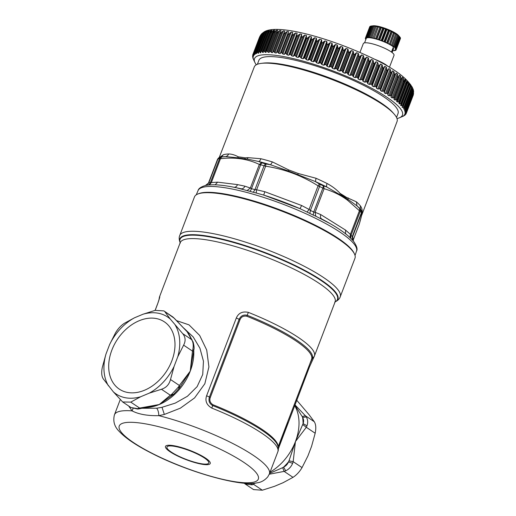 <?xml version="1.0" encoding="UTF-8"?>
<svg xmlns="http://www.w3.org/2000/svg" width="516" height="516" viewBox="0 0 516 516"><rect width="100%" height="100%" fill="white"/><g stroke="black" fill="none" stroke-linecap="round" stroke-linejoin="round"><path stroke-width="0.77" d="M179.729 235.522A85.908 17.918 -159.1 0 1 186.192 231.742A85.908 17.918 -159.1 0 1 279.537 254.736A85.908 17.918 -159.1 0 1 340.225 296.835L354.963 258.264A85.908 17.918 -159.1 0 0 354.479 253.988L354.047 253.079A85.159 17.757 -159.1 0 0 285.948 212.141A85.159 17.757 -159.1 0 0 201.827 192.79A85.159 17.757 -159.1 0 0 198.602 193.7L197.673 194.087A85.908 17.918 -159.1 0 0 194.461 196.951L179.729 235.522C178.839 237.515 179.039 240.043 180.323 243.094M354.479 253.988A85.908 17.918 -159.1 0 0 285.787 212.695A85.908 17.918 -159.1 0 0 200.924 193.171A85.908 17.918 -159.1 0 0 197.673 194.087M176.433 320.578L189.024 324.874L199.653 335.426L206.722 350.067L208.915 366.895L204.839 383.73L194.596 397.907L180.361 408.169L164.352 414.451L158.793 415.651C147.531 415.89 138.63 414.296 132.09 410.871L128.652 405.982M278.047 446.54A81.425 16.983 -159.1 0 0 212.979 404.75L212.689 405.589A81.799 17.06 20.9 0 1 277.602 445.173C278.524 447.707 278.601 449.913 277.827 451.797A82.915 17.292 -159.1 0 0 211.805 408.104C206.632 405.041 204.897 400.938 206.594 395.791L236.302 318.03C238.482 313.012 242.514 311.122 248.377 312.374A82.915 17.292 -159.1 0 1 314.399 356.066L335.097 301.892A82.915 17.292 -159.1 0 0 276.518 261.257A82.915 17.292 -159.1 0 0 186.418 239.063A82.915 17.292 20.9 0 0 180.181 242.714A84.231 17.563 20.9 0 1 186.399 235.638A84.231 17.563 20.9 0 1 284.606 261.083A84.231 17.563 20.9 0 1 335.103 301.879L335.136 301.789M288.231 422.533L279.272 446.03M296.7 400.203L309.058 414.709L314.257 421.701C315.921 424.333 316.224 428.177 315.173 433.234L311.567 446.366L307.904 455.963L302.047 467.593C299.557 471.811 296.539 475.055 293.004 477.339L283.071 482.724L274.499 486.317L262.322 490.2L253.562 489.6M269.262 474.217L284.129 471.398L293.004 477.339M251.963 483.363L253.446 484.26L252.163 484.859L245.274 484.053L253.633 489.645M244.526 483.492L245.274 484.053L244.526 483.492M250.466 483.402L252.163 484.859M306.975 425.784C308.11 422.533 307.871 419.585 306.272 416.941L302.595 417.431A48.259 34.888 123.8 0 1 303.085 423.61L306.975 425.784L306.298 427.293L315.173 433.234M270.055 472.153A46.014 33.269 -56.2 0 0 295.429 441.586L289.005 460.833L293.172 461.652L295.429 441.586L303.085 423.61C303.924 421.404 303.756 419.34 302.595 417.431L302.195 416.528L305.388 415.761L306.272 416.941M302.047 467.593L293.172 461.652L292.63 463.329C291.205 466.774 288.895 469.263 285.696 470.805L284.129 471.398L282.652 467.683L283.619 467.096L285.696 470.805M289.005 460.833L288.47 461.872A48.259 34.888 123.8 0 1 283.619 467.096C285.916 466.051 287.535 464.31 288.47 461.872L292.63 463.329M269.597 473.359L282.652 467.683M302.834 424.629L306.298 427.293L295.429 441.586A46.014 33.269 -56.2 0 0 294.694 405.602M302.189 416.528L294.862 405.157M212.979 404.75C210.16 402.925 209.257 400.513 210.276 397.513L209.406 397.107L239.114 319.34L239.985 319.752C241.23 316.83 243.5 315.657 246.796 316.237L248.377 312.374M211.805 408.104L212.689 405.589C209.406 403.667 208.309 400.835 209.406 397.107A4.483 0.935 20.9 0 0 206.594 395.791M278.414 446.076L278.143 446.927M309.884 363.696L312.148 358.755L311.451 359.529M236.302 318.03A4.483 0.935 20.9 0 1 239.114 319.34C240.791 315.811 243.481 314.45 247.19 315.276A81.799 17.06 -159.1 0 1 312.148 358.755L314.225 356.453M159.386 298.274L159.663 296.494C160.076 296.371 159.392 298.854 157.612 303.943L159.489 298.145M184.044 328.357L193.197 336.922L199.937 348.248L203.459 361.2L202.724 374.539L197.118 386.645L187.45 396.249L175.292 403.099L162.011 407.298L156.696 408.221C158.031 409.91 158.734 412.394 158.793 415.651A82.915 17.292 -159.1 0 1 269.365 473.959L277.827 451.797M133.051 408.556L132.09 410.871A82.915 17.292 -159.1 0 0 120.686 411.129A82.915 17.292 20.9 0 0 114.449 414.78C112.804 421.198 114.436 426.784 119.344 431.537C126.749 439.477 139.591 447.178 152.497 453.687C188.895 472.34 241.14 486.975 257.026 482.834C261.057 482.415 264.644 480.415 267.791 476.842L269.365 473.959M156.696 408.221L141.648 408.279M169.616 397.204L159.283 404.518L149.356 406.743M192.984 341.586L192.978 341.566C194.119 345.636 194.397 348.442 193.803 349.983L190.236 371.165L181.935 384.091M185.186 329.666L187.102 331.704L189.404 335.477M134.431 317.824L124.498 323.21C120.963 325.493 117.945 328.744 115.455 332.955L109.598 344.585A46.317 33.482 123.8 0 1 134.431 317.824L143.003 314.231L155.181 310.348L163.869 310.903L174.298 318.288L185.257 329.737M173.299 317.34L187.102 331.704L192.165 340.547C193.268 342.863 193.506 345.81 192.868 349.39L193.435 350.203M163.94 310.948L172.976 317.056M193.332 351.319L192.487 351.099L192.868 349.39M192.165 340.547L191.578 339.573L182.703 333.633C185.547 337.051 185.85 340.895 183.619 345.159L192.487 351.099L190.236 371.165L179.368 385.458L179.504 387.529M172.525 395.075L170.319 395.204L171.589 394.411L173.492 394.392L169.564 397.243M178.82 388.464L178.523 386.935L171.589 394.411M178.523 386.935L179.368 385.458L170.493 379.518C169.184 384.53 166.165 387.774 161.45 389.264L170.319 395.204L159.283 404.518L139.636 408.066L140.397 408.575L138.985 408.872L131.019 407.563L137.649 409.046L138.985 408.872M138.056 408.466L139.636 408.066L130.761 402.125L122.66 401.964L113.352 391.844L103.245 378.847C101.581 376.216 101.278 372.371 102.329 367.315L105.935 354.182A46.317 33.482 -56.2 0 0 108.444 385.839M130.761 402.125L140.694 396.74L149.266 393.147L161.45 389.264M170.493 379.518L174.098 366.386L177.762 356.788L183.619 345.159M143.003 314.231A46.317 33.482 123.8 0 1 170.345 319.127L165.139 312.135M170.345 319.127L182.703 333.633M140.694 396.74A46.317 33.482 123.8 0 1 113.352 391.844M175.246 325.132A46.317 33.482 123.8 0 1 177.762 356.788M174.098 366.386A46.317 33.482 123.8 0 1 149.266 393.147M143.822 390.522A40.487 29.27 -56.2 0 0 174.937 342.463A40.487 29.27 -56.2 0 0 139.868 320.449A40.487 29.27 -56.2 0 0 108.753 368.508A40.487 29.27 -56.2 0 0 143.822 390.522M109.598 344.585L105.935 354.182M211.934 184.793L209.457 184.934L211.457 182.303L220.467 158.709L219.513 158.715A2.986 2.709 -96.3 0 1 221.667 156.954L220.467 158.709C234.812 156.993 247.777 158.902 259.348 164.449L260.644 164.785A82.173 17.138 20.9 0 1 264.082 165.739L265.624 166.191L265.959 163.965L265.424 163.849L264.082 165.739L254.943 189.656L256.613 189.778L265.624 166.191C284.497 169.106 301.976 175.653 318.082 185.837L319.559 186.521A82.173 17.138 20.9 0 1 322.861 188.088L324.113 188.701L323.577 185.966L323.139 185.792A2.986 1.097 -64.3 0 1 322.861 188.088L313.722 212.012L315.095 212.295L324.113 188.701C332.975 191.326 340.85 195.216 347.726 200.382L360.194 211.412A82.173 17.138 20.9 0 1 361.432 212.676L361.658 213.063L352.647 236.65L353.408 241.082C356.75 245.855 357.788 249.189 356.537 251.086A84.817 17.686 -159.1 0 0 315.818 218.442A84.817 17.686 -159.1 0 0 230.446 188.688A84.817 17.686 -159.1 0 0 198.073 190.552L196.261 194.835M198.073 190.552C198.492 188.553 200.937 186.869 205.407 185.496L206.258 185.347A83.76 17.467 20.9 0 1 207.851 185.121L209.457 184.934M352.428 238.186L352.647 236.65L352.293 236.599L361.432 212.676A2.986 2.69 -42.8 0 0 361.007 209.935L361.658 213.063C362.2 213.276 361.355 217.12 359.123 224.595L361.484 215.991M351.254 238.837A4.483 3.954 -45.6 0 1 351.061 235.335L350.396 234.348L350.016 237.586L351.254 238.837A83.76 17.467 20.9 0 1 352.512 240.127L353.247 240.901M350.016 237.586L347.939 235.683C343.366 231.832 337.335 227.756 329.847 223.447A82.605 17.228 -159.1 0 0 321.726 218.99C320.481 218.133 320.152 216.662 320.739 214.585L315.095 212.295L315.766 216.191L329.847 223.447A82.605 17.228 -159.1 0 1 346.159 234.251M345.63 233.812L345.514 230.065L320.739 214.585M313.199 215.062A83.76 17.467 -159.1 0 0 309.832 213.463L307.097 212.07L309.071 209.431L310.426 210.438A82.173 17.138 20.9 0 1 313.722 212.012L313.199 215.062L315.766 216.191M307.097 212.07L300.022 208.677L301.634 205.503L264.811 191.713L256.613 189.778L256.207 193.01L263.708 195.074L264.811 191.713M300.022 208.677L263.708 195.074A82.605 17.228 -159.1 0 1 300.022 208.677M247.183 190.501L250.337 188.037L244.926 186.186C243.978 188.127 242.707 188.998 241.114 188.791A82.605 17.228 -159.1 0 0 236.393 187.747L249.776 191.307A83.76 17.467 20.9 0 1 253.279 192.281L256.207 193.01M205.362 185.508L208.819 182.851A82.173 17.138 20.9 0 1 210.38 182.638L217.629 182.161L215.153 184.818M220.035 157.193L217.623 159.109L208.819 182.851L217.958 158.934A82.173 17.138 20.9 0 1 219.513 158.715L210.38 182.638A4.483 4.064 -96.3 0 1 207.851 185.121M217.623 159.109L217.958 158.934L217.623 159.109M253.279 192.281L254.943 189.656A82.173 17.138 20.9 0 0 251.505 188.701L260.644 164.785A2.986 1.264 -74.8 0 1 262.051 162.914L261.625 162.759L259.348 164.449L250.337 188.037L251.505 188.701A4.483 1.896 -74.8 0 1 249.776 191.307M309.832 213.463L310.426 210.438L319.559 186.521A2.986 0.968 -64.9 0 0 319.894 184.251L319.41 183.986L318.082 185.837L309.071 209.431L301.634 205.503M352.512 240.127L352.293 236.599A82.173 17.138 20.9 0 0 351.061 235.335L360.194 211.412A2.986 2.632 -45.6 0 0 359.794 208.69L359.407 210.754L350.396 234.348L345.514 230.065M319.41 183.986L315.418 181.593L288.289 170.931L270.552 164.785L265.959 163.965M288.289 170.931L288.857 170.003L298.132 173.46L297.932 174.543M359.542 208.438L356.975 205.852L347.997 199.421L326.776 186.992A79.096 16.493 -159.1 0 0 315.418 181.593L316.037 178.265A76.858 16.028 20.9 0 1 327.073 183.509A4.483 1.89 -63.4 0 0 326.776 186.992L323.577 185.966M340.134 193.416C342.043 195.59 344.12 196.886 346.371 197.312M339.702 194.39L340.128 193.435A76.865 16.028 20.9 0 1 346.365 197.331L356.408 201.84A76.858 16.028 20.9 0 1 360.529 206.065A4.483 4.134 -38.5 0 0 360.916 209.819M346.184 198.441L346.365 197.331M361.613 215.411L361.826 214.959A76.865 16.028 20.9 0 0 361.832 214.946A76.865 16.028 20.9 0 0 362.045 213.405L361.606 215.43A76.865 16.028 20.9 0 1 361.606 215.43C362.348 213.643 362.187 211.857 361.135 210.064L360.413 209.244A79.096 16.493 -159.1 0 0 356.975 205.852L356.408 201.84M361.793 214.437L362.045 213.405C362.516 210.631 362.013 208.18 360.529 206.065M221.319 156.993L223.422 154.703L219.939 157.199M223.422 154.703A76.858 16.028 20.9 0 1 228.627 153.974A4.483 3.954 -92.6 0 1 225.466 156.593L237.657 157.786L238.269 156.838A76.865 16.028 20.9 0 1 245.145 157.857L247.854 157.638L260.948 158.741A4.483 2.135 -75.7 0 1 258.729 161.502L247.338 159.076L247.854 157.638M238.282 156.825L245.152 157.838M261.438 63.345L263.47 63.1A74.478 15.532 20.9 0 1 382.479 103.877A74.478 15.532 20.9 0 1 392.773 112.501L394.121 114.03A76.42 15.938 -159.1 0 0 383.556 105.187A76.42 15.938 -159.1 0 0 283.503 65.126A76.42 15.938 -159.1 0 0 261.438 63.345A76.42 15.938 -159.1 0 0 254.298 66.899L219.261 157.399M257.381 64.274L258.897 60.308A74.478 15.532 20.9 0 1 309.51 64.049A74.478 15.532 20.9 0 1 384.878 97.601A74.478 15.532 20.9 0 1 398.042 113.462L396.527 117.429M228.627 153.974C231.678 154 234.89 154.955 238.269 156.838M205.407 185.496C207.8 184.186 208.864 183.264 208.593 182.729L217.623 159.089C220.564 155.69 219.416 157.922 220.01 157.186L220.139 157.167A80.677 16.828 20.9 0 1 221.435 156.98L223.086 156.787A79.096 16.493 20.9 0 1 225.466 156.593L222.003 156.916M261.625 162.759L258.729 161.502A79.096 16.493 -159.1 0 1 270.552 164.785L272.435 161.934L288.857 170.003A76.865 16.028 20.9 0 1 298.132 173.479L316.037 178.265M237.657 157.786L244.784 158.844L245.145 157.857M327.073 183.509C332.298 186.321 336.645 189.624 340.128 193.435M361.832 214.946L397.075 121.447A76.42 15.938 -159.1 0 0 394.121 114.03M244.784 158.844L247.338 159.076M396.998 118.525A79.18 16.512 -159.1 0 0 399.481 117.777A79.18 16.512 -159.1 0 0 402.545 112.74A79.18 16.512 -159.1 0 0 324.1 67.706A79.18 16.512 -159.1 0 0 254.394 61.023A79.18 16.512 -159.1 0 0 254.949 62.565A79.18 16.512 -159.1 0 0 256.304 64.777M253.369 58.856L253.04 57.837M252.775 57.798L252.775 57.798A82.173 17.138 20.9 0 0 252.782 57.824L253.524 59.495M401.396 116.964L403.802 115.939A82.173 17.138 20.9 0 0 403.828 115.926L403.828 115.926M402.88 116.19L403.647 115.836M403.325 115.984L405.034 115.145A82.173 17.138 20.9 0 0 405.054 115.126L405.054 115.126M404.022 115.236L404.886 114.791M404.292 115.094L405.898 114.204A82.173 17.138 20.9 0 0 405.911 114.178L405.524 114.21L405.911 114.178M404.808 114.107L404.673 114.462L405.524 114.21L405.77 113.565L404.892 114.062M405.228 112.817L405.028 113.339L405.118 112.888L405.028 113.339L406.402 113.081A82.173 17.138 20.9 0 1 406.395 113.107L405.776 113.565M405.118 112.888L406.505 111.914L413.38 93.912L413.451 90.274M405.292 111.359L405.021 112.075L404.789 111.714L405.021 112.075L406.511 111.849A82.173 17.138 20.9 0 1 406.511 111.875L413.29 94.131A82.173 17.138 20.9 0 0 413.29 94.106L413.593 91.087M253.221 58.282L252.518 56.457A82.173 17.138 20.9 0 1 252.518 56.431L252.763 56.728L252.937 56.27M252.518 56.431L253.253 57.134M253.214 57.018L252.627 55.218A82.173 17.138 20.9 0 1 252.634 55.193L252.95 55.528L253.227 54.806M253.543 55.799L253.382 56.225L253.575 55.896L253.382 56.225L252.634 55.193L259.838 36.526M253.575 55.896L253.111 54.141L259.935 36.268L261.477 34.03M254.214 54.58L253.982 55.193L254.304 54.915L253.982 55.193L253.13 54.103A82.173 17.138 20.9 0 1 253.13 54.103L259.935 36.268M253.13 54.103L260.722 34.901M254.304 54.915L254.02 53.838M255.265 53.464L254.949 54.303L255.394 54.077L254.949 54.303L253.995 53.161A82.173 17.138 20.9 0 0 253.975 53.174L260.754 35.43L261.676 33.792L263.27 32.514M253.995 53.161L260.774 35.417A82.173 17.138 20.9 0 0 260.754 35.43L260.851 35.153M260.774 35.417L263.302 32.431M255.394 54.077L255.175 53.019M256.704 52.438L256.271 53.567L256.845 53.393L256.271 53.567L255.226 52.361A82.173 17.138 20.9 0 0 255.201 52.38L261.98 34.637L263.786 32.121M255.226 52.361L262.005 34.617A82.173 17.138 20.9 0 0 261.98 34.637L255.149 52.445M262.005 34.617L263.444 32.624L265.495 31.25M256.845 53.393L256.691 52.355M258.619 53.309L258.651 52.864L257.955 52.98L256.826 51.723A82.173 17.138 20.9 0 0 256.787 51.735L263.753 33.359L265.237 31.437M256.826 51.723L263.605 33.979L265.095 32.011L267.256 30.715M258.651 52.864L258.561 51.839M260.754 52.877L258.774 51.245A82.173 17.138 20.9 0 0 258.729 51.252L265.734 32.702L267.043 30.908M258.774 51.245L265.553 33.501L267.101 31.566L269.358 30.347M260.799 52.497L260.78 51.49M263.225 52.593L261.07 50.923A82.173 17.138 20.9 0 0 261.019 50.929L268.049 32.198L269.191 30.534M261.07 50.923L267.849 33.179L269.442 31.276L271.797 30.154M263.283 52.284L263.328 51.297M266.024 52.471L265.037 52.181L263.695 50.762A82.173 17.138 20.9 0 0 263.637 50.762L270.694 31.857L271.668 30.321M263.695 50.762L270.474 33.018L272.119 31.147L274.564 30.122M266.082 52.232L266.198 51.271M269.139 52.503L268.043 52.232L266.643 50.768A82.173 17.138 20.9 0 0 266.579 50.762L274.467 30.27M266.269 51L273.861 31.224M266.643 50.768L273.422 33.024L275.105 31.179L276.395 30.36L277.634 30.27M269.191 52.342L269.829 50.929L269.378 51.4M272.558 52.697L271.345 52.445L269.9 50.929A82.173 17.138 20.9 0 0 269.829 50.929L277.576 30.38M269.436 51.207L277.04 31.353M269.9 50.929L276.679 33.185L279.698 30.573L281.007 30.586M272.59 52.606L273.364 51.252L272.848 51.697M404.789 111.714L406.253 110.508L413.2 92.383L406.253 110.508A82.173 17.138 20.9 0 0 406.247 110.476L404.641 110.682L404.467 110.14L405.628 109.011A82.173 17.138 20.9 0 0 405.608 108.979L403.893 109.166L403.596 108.579L404.621 107.392A82.173 17.138 20.9 0 0 404.602 107.36L402.783 107.528L402.351 106.902L403.26 105.664A82.173 17.138 20.9 0 0 403.228 105.625L401.313 105.786L400.758 105.122L401.532 103.826A82.173 17.138 20.9 0 0 401.493 103.787L399.494 103.942L398.81 103.245L399.455 101.897A82.173 17.138 20.9 0 0 399.41 101.852L397.326 102.007L396.527 101.278L397.036 99.878A82.173 17.138 20.9 0 0 396.985 99.833L394.83 99.988L393.914 99.233L394.288 97.782A82.173 17.138 20.9 0 0 394.23 97.737L392.012 97.898L390.986 97.118L391.231 95.621A82.173 17.138 20.9 0 0 391.16 95.576L388.89 95.75L387.755 94.944L387.864 93.409A82.173 17.138 20.9 0 0 387.793 93.357L385.471 93.544L384.239 92.725L384.22 91.145A82.173 17.138 20.9 0 0 384.136 91.1L381.782 91.306L380.46 90.468L380.305 88.849A82.173 17.138 20.9 0 0 380.221 88.804L377.835 89.029L376.422 88.191L376.145 86.533A82.173 17.138 20.9 0 0 376.054 86.482L373.655 86.74L372.159 85.888L371.759 84.198A82.173 17.138 20.9 0 0 371.662 84.153L369.256 84.437L367.682 83.592L367.16 81.87A82.173 17.138 20.9 0 0 367.063 81.818L364.657 82.141L363.025 81.296L362.387 79.548A82.173 17.138 20.9 0 0 362.284 79.503L359.891 79.857L358.194 79.019L357.446 77.252A82.173 17.138 20.9 0 0 357.343 77.207L354.969 77.606L353.228 76.774L352.37 74.988A82.173 17.138 20.9 0 0 352.267 74.943L349.925 75.388L348.145 74.575L347.191 72.769A82.173 17.138 20.9 0 0 347.081 72.724L344.778 73.214L342.966 72.421L341.915 70.608A82.173 17.138 20.9 0 0 341.805 70.563L339.56 71.105L337.716 70.331L336.587 68.512A82.173 17.138 20.9 0 0 336.471 68.467L334.284 69.06L332.433 68.312L331.22 66.487A82.173 17.138 20.9 0 0 331.104 66.448L328.989 67.093L327.125 66.377L325.848 64.552A82.173 17.138 20.9 0 0 325.731 64.513L323.687 65.216L321.836 64.532L320.488 62.713A82.173 17.138 20.9 0 0 320.378 62.675L318.417 63.436L316.572 62.784L315.173 60.978A82.173 17.138 20.9 0 0 315.063 60.946L313.199 61.759L311.38 61.152L309.935 59.359A82.173 17.138 20.9 0 0 309.826 59.327L308.058 60.204L306.265 59.63L304.788 57.857A82.173 17.138 20.9 0 0 304.679 57.824L303.015 58.766L301.267 58.237L299.757 56.483A82.173 17.138 20.9 0 0 299.654 56.457L298.106 57.457L296.403 56.973L294.875 55.244A82.173 17.138 20.9 0 0 294.778 55.218L293.346 56.276L291.701 55.851L290.166 54.148A82.173 17.138 20.9 0 0 290.069 54.122L288.76 55.244L287.18 54.864L285.645 53.193A82.173 17.138 20.9 0 0 285.548 53.174L284.368 54.354L282.865 54.032L281.336 52.393A82.173 17.138 20.9 0 0 281.246 52.38L280.201 53.619L278.769 53.342L277.26 51.748A82.173 17.138 20.9 0 0 277.182 51.735L276.266 53.038L274.925 52.813L273.441 51.258A82.173 17.138 20.9 0 0 273.364 51.252L280.975 30.65M272.88 51.606L280.51 31.65M273.441 51.258L280.22 33.514L283.278 30.941L284.658 31.076M277.182 51.735L283.961 33.992L284.651 31.076M284.252 32.121L276.595 52.148L284.258 32.102M277.26 51.748L284.039 34.004L287.128 31.47L288.586 31.663L280.601 52.761M281.246 52.38L288.025 34.637L288.263 32.714M281.336 52.393L288.115 34.649L291.218 32.153L292.759 32.398L284.845 53.529M285.548 53.174L292.327 35.43L292.501 33.482M285.645 53.193L292.424 35.449L295.533 32.992L297.145 33.288L289.302 54.444M290.069 54.122L296.848 36.378L296.964 34.398M290.166 54.148L296.945 36.404L300.06 33.972L301.731 34.32L293.959 55.509M294.778 55.218L301.557 37.474L301.615 35.462M294.875 55.244L301.654 37.5L304.762 35.101L306.498 35.494L306.446 36.668L298.783 56.715M299.654 56.457L306.433 38.713L306.446 36.668M299.757 56.483L306.536 38.739L309.626 36.365L311.406 36.804L311.419 38.01L303.763 58.056M304.679 57.824L311.458 40.08L311.419 38.01M304.788 57.857L311.567 40.113L314.625 37.758L316.443 38.242L316.521 39.48L308.865 59.527M309.826 59.327L316.605 41.577L316.521 39.48M309.935 59.359L316.714 41.615L319.733 39.281L321.584 39.803L321.72 41.067L314.063 61.12M315.063 60.946L321.842 43.202L321.72 41.067M315.173 60.978L321.952 43.234L324.932 40.912L326.809 41.48L326.996 42.776L319.34 62.823M320.378 62.675L327.157 44.931L326.996 42.776M320.488 62.713L327.267 44.969L330.188 42.66L332.078 43.26L332.323 44.589L324.661 64.635M325.731 64.513L332.51 46.769L332.323 44.589M325.848 64.552L332.627 46.808L335.484 44.505L337.374 45.137L337.67 46.492L330.008 66.538M331.104 66.448L337.883 48.704L337.67 46.492M331.22 66.487L337.999 48.743L340.786 46.44L342.676 47.098L343.011 48.491L335.355 68.538M336.471 68.467L343.25 50.723L343.011 48.491M336.587 68.512L343.366 50.768L346.075 48.459L347.945 49.143L348.326 50.562L340.67 70.608M341.805 70.563L348.584 52.819L348.326 50.562M341.915 70.608L348.693 52.864L351.319 50.549L353.17 51.258L353.589 52.703L345.926 72.75M347.081 72.724L353.853 54.98L353.589 52.703M347.191 72.769L353.97 55.025L356.498 52.703L358.317 53.425L358.768 54.902L351.106 74.949M352.267 74.943L359.046 57.199L358.768 54.902M352.37 74.988L359.149 57.244L361.587 54.902L363.361 55.644L363.838 57.147L356.182 77.194M357.343 77.207L364.122 59.463L363.838 57.147M357.446 77.252L364.225 59.508L366.553 57.147L368.276 57.902L368.785 59.424L361.123 79.47M362.284 79.503L369.063 61.759L368.785 59.424M405.008 109.721L404.641 110.682L404.467 110.14M405.608 108.979L412.387 91.235A82.173 17.138 20.9 0 1 412.407 91.267L405.221 109.56M404.383 107.896L403.893 109.166L403.596 108.579M404.602 107.36L411.381 89.616A82.173 17.138 20.9 0 1 411.4 89.649L404.292 107.973M402.08 107.27L402.351 106.902M403.228 105.625L410.001 87.881A82.173 17.138 20.9 0 1 410.039 87.92L403.002 106.27M400.539 105.451L400.758 105.122M401.493 103.787L408.272 86.043A82.173 17.138 20.9 0 1 408.311 86.082L401.351 104.464M399.41 101.852L406.189 84.108A82.173 17.138 20.9 0 1 406.234 84.153L399.345 102.561M396.985 99.833L403.764 82.089A82.173 17.138 20.9 0 1 403.815 82.134L397.004 100.568M394.23 97.737L401.009 79.993A82.173 17.138 20.9 0 1 401.067 80.038L394.334 98.498M391.231 95.621L398.01 77.877L399.049 76.187L391.341 96.357M367.16 81.87L373.939 64.126L376.041 61.72L377.641 62.481L378.183 64.049L370.52 84.095M371.662 84.153L378.441 66.409L378.183 64.049M371.759 84.198L378.531 66.454L380.518 64.016L382.04 64.777L382.595 66.371L374.932 86.417M376.054 86.482L382.833 68.738L382.595 66.371M376.145 86.533L382.924 68.789L384.781 66.312L386.226 67.074L386.781 68.68L379.118 88.726M380.221 88.804L387 71.053L386.781 68.68M380.305 88.849L387.084 71.105L388.812 68.596L390.173 69.344L390.722 70.969L383.065 91.016M384.136 91.1L390.915 73.356L390.722 70.969M384.22 91.145L390.999 73.401L392.599 70.853L393.863 71.589L394.411 73.227L386.748 93.273M387.793 93.357L394.572 75.613L394.411 73.227M387.864 93.409L394.643 75.665L396.114 73.072L397.275 73.788L397.81 75.446L390.154 95.492M391.16 95.576L397.939 77.832L397.81 75.446M399.049 76.187L399.365 75.181M399.345 75.246L400.397 75.942L400.919 77.606L393.263 97.653M401.009 79.993L400.919 77.606M401.067 80.038L402.306 77.232M394.418 98.311L402.035 78.322M402.274 77.361L403.215 78.032L403.718 79.703L396.062 99.756M403.764 82.089L403.718 79.703M403.815 82.134L404.918 79.219M404.57 80.844L404.712 80.393M404.886 79.406L405.711 80.051L406.189 81.728L398.533 101.775M406.189 84.108L406.189 81.728M406.234 84.153L407.195 81.141M406.879 83.005L407.053 82.386M407.169 81.373L407.879 81.986L408.324 83.669L400.668 103.716M408.272 86.043L408.324 83.669M408.311 86.082L409.123 82.973M409.111 83.25L410.117 85.514L402.454 105.561M410.001 87.881L410.117 85.514M410.039 87.92L410.691 84.721M410.71 85.03L411.549 87.262L403.886 107.309M411.381 89.616L411.549 87.262M411.4 89.649L411.949 86.701L412.284 87.204L411.949 86.701M412.387 91.235L412.613 88.894L412.284 87.204L411.981 87.997M412.826 88.262L412.652 90.726M406.247 110.476L413.026 92.732L413.316 90.41L412.923 89.004M413.026 92.732A82.173 17.138 20.9 0 1 413.032 92.764L413.368 89.829C409.194 79.309 394.514 68.28 369.34 56.741C328.228 37.384 276.415 23.31 263.876 32.063M406.402 113.081L413.181 95.337L413.6 93.132M413.193 95.312L406.389 113.114L413.361 94.763M362.387 79.548L369.166 61.804L371.378 59.424L363.025 81.296M367.063 81.818L373.842 64.074L373.049 60.185L371.378 59.424M374.106 59.063A16.435 3.425 20.9 0 1 388.238 66.667M359.929 52.458L363.322 43.589A16.435 3.425 20.9 0 1 369.604 43.202A16.435 3.425 20.9 0 1 386.194 48.994A16.435 3.425 20.9 0 1 394.024 55.315L389.425 67.364M391.457 52.058L393.431 46.892A15.538 3.238 20.9 0 0 372.184 38.087A15.538 3.238 20.9 0 0 366.244 38.448L364.554 42.867M385.317 42.157L389.651 30.818L388.967 30.238L384.485 41.97L385.317 42.157A16.435 3.425 20.9 0 1 386.703 42.783L391.038 31.444L392.276 32.031A16.435 3.425 20.9 0 1 393.547 32.669L394.656 33.263A16.435 3.425 20.9 0 1 395.766 33.895L396.714 34.475A16.435 3.425 20.9 0 1 397.623 35.082L398.371 35.623A16.435 3.425 20.9 0 1 399.055 36.184L399.577 36.675A16.435 3.425 20.9 0 1 399.81 36.92A16.435 3.425 20.9 0 1 400.01 37.165L395.682 48.504L395.146 48.504L395.959 48.923A16.435 3.425 20.9 0 1 396.127 49.336L400.455 37.997A16.435 3.425 20.9 0 0 400.293 37.584L395.959 48.923M384.485 41.97L383.994 41.596L388.329 30.257L388.967 30.238M382.537 41.009L386.871 29.67L386.291 29.16L381.808 40.893L382.537 41.009A16.435 3.425 20.9 0 1 383.994 41.596M381.808 40.893L381.176 40.487L385.504 29.148L386.291 29.16M379.699 39.958L384.027 28.619L383.575 28.187L379.092 39.919L379.699 39.958A16.435 3.425 20.9 0 1 381.176 40.487M379.092 39.919L378.338 39.5L382.666 28.161L383.575 28.187M376.893 39.048L381.227 27.709L380.924 27.354L376.441 39.087L376.893 39.048A16.435 3.425 20.9 0 1 378.338 39.5M376.441 39.087L375.583 38.668L379.918 27.329L380.924 27.354M374.216 38.307L378.415 26.69L374.216 38.307A16.435 3.425 20.9 0 1 375.583 38.668M373.932 38.423L373.003 38.016L377.338 26.677L378.415 26.69M371.772 37.758L376.138 26.213L371.772 37.758A16.435 3.425 20.9 0 1 373.003 38.016M371.655 37.945L370.694 37.571L375.022 26.232L376.138 26.213M365.844 39.493A16.435 3.425 20.9 0 1 365.838 39.48L365.56 39.061A16.435 3.425 20.9 0 1 365.392 38.655L366.063 38.732L365.36 38.319A16.435 3.425 20.9 0 1 365.405 38.126A16.435 3.425 20.9 0 1 365.47 38.003L366.257 38.158L365.689 37.765A16.435 3.425 20.9 0 1 366.063 37.565L366.94 37.784L366.534 37.429A16.435 3.425 20.9 0 1 367.16 37.339L367.856 37.313A16.435 3.425 20.9 0 1 368.721 37.339L369.624 37.423A16.435 3.425 20.9 0 1 370.694 37.571M396.127 49.336L395.456 49.259L396.153 49.671A16.435 3.425 20.9 0 1 396.107 49.858A16.435 3.425 20.9 0 1 396.049 49.981L395.262 49.826L395.824 50.22A16.435 3.425 20.9 0 1 395.45 50.426L394.572 50.2L394.985 50.562A16.435 3.425 20.9 0 1 394.353 50.645L393.656 50.678A16.435 3.425 20.9 0 1 392.824 50.645M395.895 33.721L391.412 45.453L392.379 45.814A16.435 3.425 20.9 0 1 393.295 46.421L394.037 46.962A16.435 3.425 20.9 0 1 394.727 47.524L395.243 48.014A16.435 3.425 20.9 0 1 395.682 48.504M391.412 45.453L395.766 33.895M393.85 32.56L389.367 44.292L390.328 44.602A16.435 3.425 20.9 0 1 391.438 45.234M389.367 44.292L393.547 32.669M391.515 31.379L387.032 43.112L387.942 43.37A16.435 3.425 20.9 0 1 389.212 44.008M387.032 43.112L386.703 42.783M393.108 47.736A13.364 2.786 20.9 0 1 393.495 48.885L392.102 52.535M386.871 29.67A16.435 3.425 20.9 0 1 388.329 30.257M384.027 28.619A16.435 3.425 20.9 0 1 385.504 29.148M381.227 27.709A16.435 3.425 20.9 0 1 382.666 28.161M378.55 26.967A16.435 3.425 20.9 0 1 379.918 27.329M376.1 26.419A16.435 3.425 20.9 0 1 377.338 26.677M369.624 37.423L373.958 26.084A16.435 3.425 20.9 0 1 375.022 26.232M368.721 37.339L373.055 26L373.958 26.084M367.856 37.313L372.191 25.974A16.435 3.425 20.9 0 1 373.055 26M367.16 37.339L371.494 26L372.191 25.974M366.534 37.429L370.862 26.09A16.435 3.425 20.9 0 1 371.275 26.019A16.435 3.425 20.9 0 1 371.494 26M371.423 26.052L370.398 26.226L366.063 37.565M365.689 37.765L370.024 26.426A16.435 3.425 20.9 0 1 370.398 26.226M369.946 26.626L365.47 38.003M365.405 38.126L369.74 26.787A16.435 3.425 20.9 0 1 369.798 26.664M396.153 49.671L400.487 38.332A16.435 3.425 20.9 0 1 400.442 38.519L396.107 49.858M399.629 36.771L400.293 37.584M395.243 48.014L399.577 36.675M394.727 47.524L399.055 36.184M394.037 46.962L398.371 35.623M393.295 46.421L397.623 35.082M392.379 45.814L396.714 34.475M390.328 44.602L394.656 33.263M387.942 43.37L392.276 32.031M389.651 30.818A16.435 3.425 20.9 0 1 391.038 31.444M399.81 36.92L398.565 35.514A14.642 3.051 -159.1 0 0 377.37 26.142A14.642 3.051 -159.1 0 0 373.145 25.8L371.275 26.019M180.168 242.746A84.592 17.641 20.9 0 1 186.212 235.161A84.592 17.641 20.9 0 1 285.69 261.096A84.592 17.641 20.9 0 1 335.084 301.925M262.322 490.2L253.446 484.26L255.059 483.124M294.978 404.867L305.388 415.761L314.257 421.701M207.058 463.994A22.375 4.663 20.9 0 1 179.452 456.544A22.375 4.663 20.9 0 1 168.616 446.056A22.375 4.663 20.9 0 1 196.222 453.506A22.375 4.663 20.9 0 1 207.058 463.994M208.419 464.561A23.936 4.992 20.9 0 1 178.884 456.596A23.936 4.992 20.9 0 1 167.294 445.373A23.936 4.992 20.9 0 1 196.828 453.338A23.936 4.992 20.9 0 1 208.419 464.561M278.124 446.843L311.625 359.142A81.425 16.983 -159.1 0 0 246.796 316.237M239.985 319.752L210.276 397.513M252.705 482.383A74.42 15.519 20.9 0 1 160.895 457.602A74.42 15.519 20.9 0 1 124.859 422.714A74.42 15.519 20.9 0 1 216.668 447.495A74.42 15.519 20.9 0 1 252.705 482.383M159.663 296.494A82.915 17.292 -159.1 0 0 159.489 296.887L158.96 299.854M155.168 310.355L157.612 303.943M279.221 443.844L279.704 444.734M309.406 366.973A4.483 0.935 -159.1 0 0 309.49 366.87A4.483 0.935 -159.1 0 0 308.968 366.108M162.011 407.298L164.352 414.451M191.223 338.664A46.014 33.269 -56.2 0 0 187.102 331.704A46.014 33.269 -56.2 0 0 184.405 328.879M145.067 407.543A46.014 33.269 -56.2 0 0 158.399 404.879A46.014 33.269 -56.2 0 0 159.283 404.518A46.014 33.269 -56.2 0 0 190.236 371.165A46.014 33.269 -56.2 0 0 193.764 350.267M352.428 238.65L352.647 237.373M211.347 184.805C217.01 184.638 224.099 185.367 232.613 186.986L236.393 187.747A82.605 17.228 -159.1 0 0 232.639 186.992M206.258 185.347L208.819 182.851M359.188 224.402L353.028 240.546L359.123 224.595M319.894 184.251A80.677 16.828 20.9 0 1 323.139 185.792M359.794 208.69A80.677 16.828 20.9 0 1 361.007 209.935M220.139 157.167L217.958 158.934M220.01 157.186L221.435 156.98A80.677 16.828 20.9 0 1 221.667 156.954M233.845 187.244C235.412 187.437 236.644 186.553 237.541 184.612L217.629 182.161M244.926 186.186L237.541 184.612M262.051 162.914A80.677 16.828 20.9 0 1 265.424 163.849M348.139 197.828L347.726 200.382M260.948 158.741A76.858 16.028 20.9 0 1 272.435 161.934M253.511 54.47L253.93 53.367M254.44 53.554L262.147 33.385M255.736 52.793L263.444 32.624M264.631 31.695L264.437 32.192M257.387 52.187L265.095 32.011M266.308 31.108L257.955 52.98M259.393 51.735L267.101 31.566M268.339 30.683L259.98 52.555M261.735 51.445L269.442 31.276M270.707 30.412L262.347 52.29M264.411 51.316L272.119 31.147M273.396 30.309L265.037 52.181M267.398 51.355L275.105 31.179M276.395 30.36L268.043 52.232M276.795 31.986L269.494 51.097M270.694 51.548L278.401 31.373M279.698 30.573L271.345 52.445M280.388 31.966L272.919 51.529M274.273 51.903L281.975 31.728M283.278 30.941L274.925 52.813M278.118 52.419L285.825 32.244M287.128 31.47L278.769 53.342M280.201 53.619L288.586 31.663M282.213 53.09L289.921 32.914M291.218 32.153L282.865 54.032M284.368 54.354L292.759 32.398M286.541 53.916L294.249 33.74M295.533 32.992L287.18 54.864M288.76 55.244L297.145 33.288M291.076 54.889L298.783 34.714M300.06 33.972L291.701 55.851M293.346 56.276L301.731 34.32M295.797 56.005L303.505 35.836M304.762 35.101L296.403 56.973M298.106 57.457L306.498 35.494M300.68 57.263L308.387 37.087M309.626 36.365L301.267 58.237M303.015 58.766L311.406 36.804M305.704 58.656L313.412 38.481M314.625 37.758L306.265 59.63M308.058 60.204L316.443 38.242M310.845 60.172L318.553 39.996M319.733 39.281L311.38 61.152M313.199 61.759L321.584 39.803M316.076 61.804L323.784 41.635M324.932 40.912L316.572 62.784M318.417 63.436L326.809 41.48M321.371 63.552L329.073 43.376M330.188 42.66L321.836 64.532M323.687 65.216L332.078 43.26M326.705 65.397L334.407 45.227M335.484 44.505L327.125 66.377M328.989 67.093L337.374 45.137M332.052 67.338L339.754 47.169M340.786 46.44L332.433 68.312M334.284 69.06L342.676 47.098M337.38 69.363L345.088 49.194M346.075 48.459L337.716 70.331M339.56 71.105L347.945 49.143M342.676 71.466L350.383 51.29M351.319 50.549L342.966 72.421M344.778 73.214L353.17 51.258M347.907 73.627L355.614 53.458M356.498 52.703L348.145 74.575M349.925 75.388L358.317 53.425M353.047 75.846L360.755 55.67M361.587 54.902L353.228 76.774M354.969 77.606L363.361 55.644M358.072 78.103L365.78 57.927M366.553 57.147L358.194 79.019M359.891 79.857L368.276 57.902M367.676 82.702L375.384 62.533M376.041 61.72L367.682 83.592M369.256 84.437L377.641 62.481M372.21 85.024L379.911 64.848M380.518 64.016L372.159 85.888M373.655 86.74L382.04 64.777M376.532 87.339L384.239 67.164M384.781 66.312L376.422 88.191M377.835 89.029L386.226 67.074M380.627 89.642L388.335 69.467M388.812 68.596L380.46 90.468M381.782 91.306L390.173 69.344M384.472 91.919L392.179 71.75M392.599 70.853L384.239 92.725M385.471 93.544L393.863 71.589M388.051 94.164L395.759 73.988M396.114 73.072L387.755 94.944M388.89 95.75L397.275 73.788M391.399 96.202L398.939 76.471M392.012 97.898L400.397 75.942M394.443 98.195L401.809 78.916M394.83 99.988L403.215 78.032M397.326 102.007L405.711 80.051M399.494 103.942L407.879 81.986M401.313 105.786L409.704 83.831M402.783 107.528L411.175 85.572M412.613 88.894L404.957 108.941M413.316 90.41L405.66 110.456M413.645 91.796L405.989 111.843M406.511 111.849L413.29 94.106M406.318 112.12L405.944 113.094M405.918 114.159L406.273 113.243L405.918 114.165M405.273 114.597L405.073 115.107L405.253 114.604M362.954 80.393L370.662 60.217M364.657 82.141L373.049 60.185M373.571 61.733L365.915 81.78M340.225 296.835C339.56 298.919 337.728 300.667 334.736 302.079M180.219 242.61L159.489 296.887M155.116 310.368L157.528 304.047M314.399 356.066L309.49 366.87L278.356 448.823M120.215 399.687L114.449 414.78M184.115 328.408L183.664 328.105M174.298 318.288L172.228 316.502M181.942 384.078L179.162 388.303L173.492 394.392M140.397 408.575L149.401 406.737M189.359 335.394L192.287 340.334M122.75 402.029L131.019 407.563M356.537 251.086L355.034 255.485M352.415 238.25L353.408 241.082M399.481 117.777L401.442 116.958M254.949 62.565L253.653 59.837M252.64 55.186L259.438 37.384M253.949 53.219L260.832 35.204M256.697 51.839L263.753 33.359M258.593 51.387L265.734 32.702M260.825 51.103L268.049 32.198M263.392 50.961L270.694 31.857M397.133 100.317L404.544 80.909M399.519 102.258L406.847 83.076M401.571 104.129L408.82 85.153M403.28 105.896L410.446 87.133M404.634 107.567L411.716 89.01M405.621 109.128L412.632 90.777M413.426 94.505L413.322 94.925"/></g></svg>

